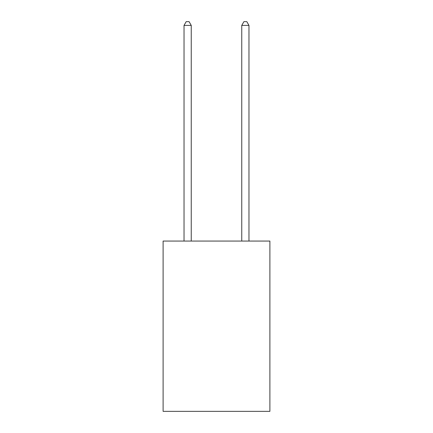 <?xml version="1.0" encoding="UTF-8"?>
<svg xmlns="http://www.w3.org/2000/svg" width="433" height="433" viewBox="0 0 433 433"><rect width="100%" height="100%" fill="white"/><g stroke="black" fill="none" stroke-linecap="round" stroke-linejoin="round"><path stroke-width="0.65" d="M269.894 241.062L269.894 411.35L163.106 411.35L163.106 241.062L269.894 241.062M191.245 241.062L191.245 25.401L184.03 25.401L184.03 241.062M184.03 25.401L186.195 21.65L189.08 21.65L191.245 25.401M248.97 241.062L248.97 25.401L241.755 25.401L241.755 241.062M241.755 25.401L243.92 21.65L246.805 21.65L248.97 25.401"/></g></svg>
